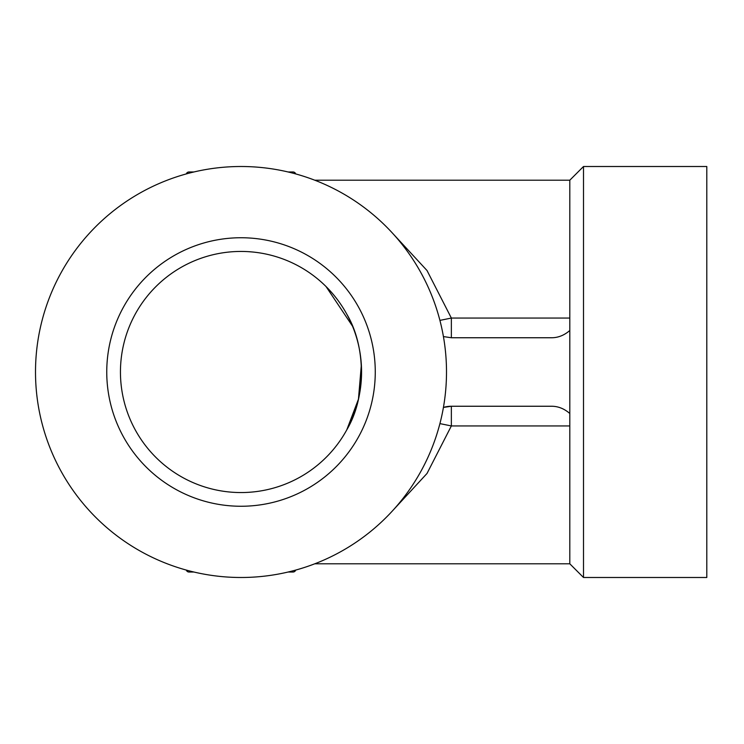 <?xml version="1.0" encoding="UTF-8"?>
<svg xmlns="http://www.w3.org/2000/svg" width="744" height="744" viewBox="0 0 744 744"><rect width="100%" height="100%" fill="white"/><g stroke="black" fill="none" stroke-linecap="round" stroke-linejoin="round"><path stroke-width="1.12" d="M439.918 423.615L451.357 425.94L451.357 406.252L443.424 407.424A27.398 27.398 -90 0 1 451.357 406.252L551.248 406.252C557.926 406.168 564.11 408.586 569.802 413.487L569.802 563.794L583.501 577.493L583.501 166.507L569.802 180.206L314.786 180.206M339.524 191.664A205.493 205.493 0 0 1 421.346 470.524A205.493 205.493 0 0 1 142.485 552.336A205.493 205.493 0 0 1 60.664 273.476A205.493 205.493 0 0 1 339.524 191.664M569.802 413.487L569.802 180.206M583.501 577.493L706.8 577.493L706.8 166.507L583.501 166.507M569.802 425.94L451.357 425.94L427.019 473.463L393.399 509.863M569.802 330.513C564.11 335.414 557.926 337.832 551.248 337.748L451.357 337.748L443.424 336.576M393.399 234.137L427.019 270.528L451.357 318.06L451.357 337.748M439.918 320.385L451.357 318.06L569.802 318.06M293.071 171.985A2.744 2.744 0 0 1 295.684 173.91A2.744 2.744 0 0 0 293.071 171.985L288.151 171.985M193.868 171.985L188.948 171.985A2.744 2.744 0 0 0 186.335 173.91A2.744 2.744 0 0 1 188.948 171.985M293.071 572.015A2.744 2.744 0 0 0 295.684 570.09A2.744 2.744 0 0 1 293.071 572.015L288.151 572.015M193.868 572.015L188.948 572.015A2.744 2.744 0 0 1 186.335 570.09A2.744 2.744 0 0 0 188.948 572.015M361.352 364.783L358.45 399.193L346.806 429.8C366.225 397.305 366.215 346.685 346.806 314.201M248.375 492.333L252.188 492.035M326.049 286.552L352.507 326.151M248.375 251.667L252.188 251.965M123.188 307.635A134.255 134.255 0 0 1 305.375 254.178A134.255 134.255 0 0 1 358.831 436.365A134.255 134.255 0 0 1 176.644 489.822A134.255 134.255 0 0 1 123.188 307.635M346.806 429.8A120.556 120.556 0 0 1 183.21 477.797A120.556 120.556 0 0 1 135.203 314.201A120.556 120.556 0 0 1 298.809 266.203A120.556 120.556 0 0 1 346.806 429.8M451.357 406.252A27.398 27.398 0 0 0 443.424 407.424M569.802 563.794L314.786 563.794"/></g></svg>
